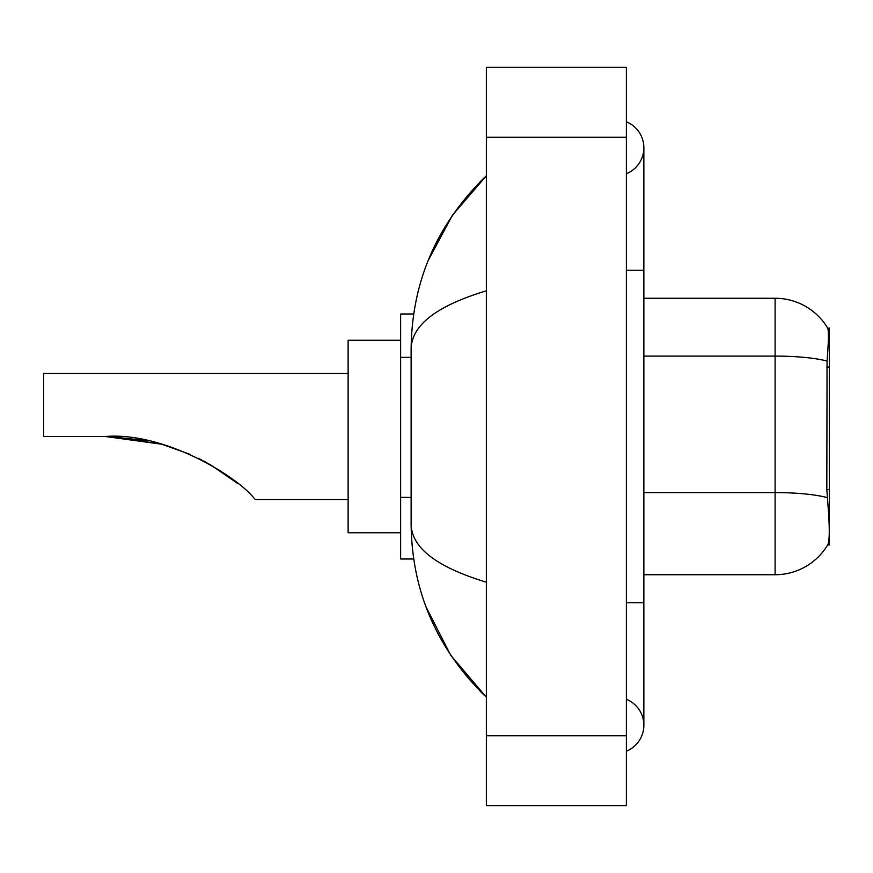 <?xml version="1.0" encoding="UTF-8"?>
<svg xmlns="http://www.w3.org/2000/svg" width="873" height="873" viewBox="0 0 873 873"><rect width="100%" height="100%" fill="white"/><g stroke="black" fill="none" stroke-linecap="round" stroke-linejoin="round"><path stroke-width="1.31" d="M829.35 544.992L827.626 544.992L827.942 544.468C829.699 539.907 829.699 526.659 827.942 504.747L826.818 489.546L827.058 361.106C828.575 342.074 828.815 331.118 827.757 328.226L829.35 328.008L829.35 544.992M413.682 314.007L400.631 314.007L400.631 558.993L413.682 558.993M626.367 602.741L643.859 602.741L643.859 147.766A28.001 28.001 0 0 1 626.367 173.727A28.001 28.001 0 0 0 626.367 121.816A28.001 28.001 0 0 1 643.859 147.766A28.001 28.001 0 0 0 626.367 121.816A28.001 28.001 0 0 1 643.859 147.766M626.367 751.184A28.001 28.001 0 0 0 626.367 699.273A28.001 28.001 0 0 1 626.367 751.184A28.001 28.001 0 0 0 643.859 725.234A28.001 28.001 0 0 1 626.367 751.184M486.37 290.818C436.882 305.736 411.794 325.018 411.128 348.654L411.128 524.346C411.685 547.906 436.773 567.177 486.37 582.182M486.37 805.724L626.367 805.724L626.367 67.276L486.37 67.276L486.37 805.724M411.128 348.654C411.87 281.357 436.958 223.728 486.37 175.768L452.41 215.238L428.163 260.558M426.046 606.964L450.73 655.274L486.37 697.232C436.958 649.261 411.87 591.632 411.128 524.346M827.942 544.468A61.241 61.241 0 0 1 775.104 574.74L643.859 574.74M827.058 361.106A61.241 10.64 180 0 0 775.104 356.097L775.104 298.26A61.241 61.241 0 0 1 827.757 328.226A61.241 61.241 0 0 0 775.104 298.26A61.241 61.241 0 0 1 827.626 328.008A61.241 61.241 0 0 0 775.104 298.26L643.859 298.26M161.909 444.248L190.489 454.506L161.909 444.248L113.446 436.653L161.909 444.248L105.415 436.5C163 431.731 235.404 475.021 253.89 498.003L255.385 499.498L348.131 499.498M198.564 458.292L221.426 471.464L198.564 458.292M400.631 340.252L348.131 340.252L348.131 532.748L400.631 532.748M348.131 373.502L43.65 373.502L43.65 436.5L105.415 436.5M108.383 436.522L145.944 440.45M204.162 461.173L227.307 475.512L238.111 483.751L209.662 464.207M829.35 367.053L826.818 367.053M829.35 489.546L826.818 489.546M411.128 357.384L400.631 357.384M411.128 497.381L400.631 497.381M626.367 270.259L643.859 270.259M486.37 735.732L626.367 735.732M486.37 137.268L626.367 137.268M775.104 574.74L775.104 356.097L643.859 356.097M827.255 497.654A61.241 10.64 180 0 0 775.104 492.59L643.859 492.59M643.859 602.741L643.859 725.234M486.37 175.768L480.281 181.649M486.37 697.232L480.281 691.351"/></g></svg>
